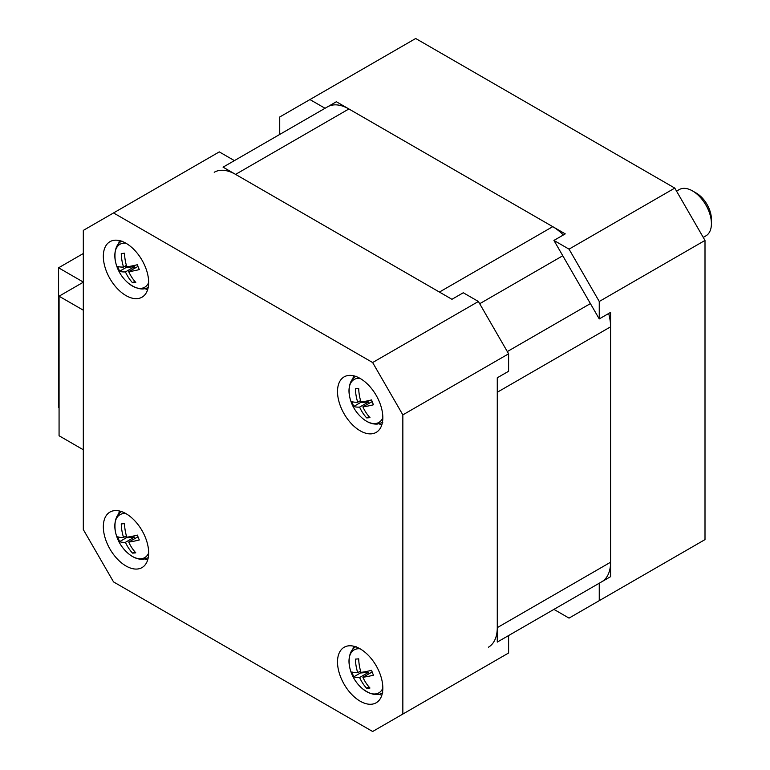 <?xml version="1.0" encoding="UTF-8"?>
<svg xmlns="http://www.w3.org/2000/svg" width="770" height="770" viewBox="0 0 770 770"><rect width="100%" height="100%" fill="white"/><g stroke="black" fill="none" stroke-linecap="round" stroke-linejoin="round"><path stroke-width="1.16" d="M59.069 435.762L83.314 449.767L83.314 310.204L59.069 296.209L59.069 435.762M83.314 253.513L58.578 267.796L58.578 407.359L59.069 407.638M58.578 267.796L83.314 282.08M83.314 282.205L59.069 296.209M696.321 193.106L692.538 190.931L696.321 193.106A21.367 12.339 60 0 1 711.422 219.277L711.422 223.637A26.709 15.419 -120 0 0 692.538 190.931A26.709 15.419 -120 0 0 692.538 190.922A26.709 15.419 -120 0 0 679.188 189.603L676.541 191.133M703.251 237.391L705.898 235.861A26.709 15.419 -120 0 0 711.422 223.637M599.253 600.667L599.253 583.217L553.928 609.388L569.03 618.108L705.002 539.606L705.002 240.423L599.253 301.484L569.03 249.143L674.79 188.092L415.694 38.5L309.935 99.561L325.046 108.281L279.722 134.452L279.722 117.002L309.935 99.561M599.253 583.217L610.581 576.672L610.581 312.379L599.253 318.924L599.253 301.484M569.03 249.143L553.928 240.423L565.257 233.878L336.375 101.736L325.046 108.281M674.79 188.092L705.002 240.423M553.928 240.423L599.253 318.924M336.375 101.736L291.05 127.907M601.784 581.754A42.735 24.669 -120 0 0 610.581 562.225L610.581 326.836A42.735 24.669 -120 0 0 608.666 313.496M488.421 647.204A42.735 24.669 -120 0 0 497.276 627.646L497.276 392.257L610.581 326.836M402.845 714.059L402.845 414.876L372.632 362.535L113.536 212.944L83.314 230.394L83.314 529.577L113.536 581.908L372.632 731.5L508.604 652.999L508.604 635.548L590.398 588.328M563.342 234.994A42.735 24.669 -120 0 0 552.745 226.659L348.887 108.965A42.735 24.669 -120 0 0 327.519 106.847L223.069 167.157L327.519 106.847M552.745 226.659L439.429 292.071L235.582 174.386A42.735 24.669 -120 0 0 214.214 172.268M508.604 635.558L562.774 604.277L497.276 642.093L497.276 377.8L508.604 371.265L508.604 353.815L402.845 414.876M360.168 648.85A32.051 18.499 -120 0 0 344.142 647.272A32.051 18.499 -120 0 0 339.233 672.951A32.051 18.499 -120 0 0 360.168 701.191A32.051 18.499 -120 0 0 376.193 702.779A32.051 18.499 -120 0 0 381.102 677.1A32.051 18.499 -120 0 0 360.168 648.85M353.594 646.184A32.051 18.499 -120 0 0 352.92 649.129M126.001 513.657A32.051 18.499 -120 0 0 109.975 512.069A32.051 18.499 -120 0 0 105.057 537.749A32.051 18.499 -120 0 0 126.001 565.988A32.051 18.499 -120 0 0 142.026 567.577A32.051 18.499 -120 0 0 146.935 541.897A32.051 18.499 -120 0 0 126.001 513.657M119.417 510.982A32.051 18.499 -120 0 0 118.744 513.927M126.001 243.262A32.051 18.499 -120 0 0 109.975 241.674A32.051 18.499 -120 0 0 105.057 267.354A32.051 18.499 -120 0 0 126.001 295.593A32.051 18.499 -120 0 0 142.026 297.181A32.051 18.499 -120 0 0 146.935 271.502A32.051 18.499 -120 0 0 126.001 243.262M119.417 240.587A32.051 18.499 -120 0 0 118.744 243.532M360.168 378.455A32.051 18.499 -120 0 0 344.142 376.867A32.051 18.499 -120 0 0 339.233 402.546A32.051 18.499 -120 0 0 360.168 430.796A32.051 18.499 -120 0 0 376.193 432.374A32.051 18.499 -120 0 0 381.102 406.695A32.051 18.499 -120 0 0 360.168 378.455M353.594 375.789A32.051 18.499 -120 0 0 352.92 378.725M372.632 362.535L478.391 301.484L463.28 292.754L451.952 299.299L223.069 167.157L234.398 160.612L219.286 151.892L113.536 212.944M478.391 301.484L508.604 353.815M378.975 423.856A32.051 18.499 -120 0 0 381.853 424.742M144.798 288.654A32.051 18.499 -120 0 0 147.686 289.539M144.798 559.049A32.051 18.499 -120 0 0 147.686 559.944M378.975 694.251A32.051 18.499 -120 0 0 381.853 695.137M373.469 404.77A35.256 27.778 -94.8 0 1 371.592 399.909A38.635 8.268 158.9 0 1 360.995 401.978A38.635 30.444 -94.8 0 1 358.704 388.427A35.256 7.546 158.9 0 1 355.422 388.696A38.635 30.444 85.2 0 0 357.723 402.248A38.635 8.268 158.9 0 1 351.919 401.555A35.256 27.778 85.2 0 0 353.796 406.425A38.635 8.268 -21.1 0 0 359.6 407.118A38.635 30.444 85.2 0 0 366.684 417.908A35.256 7.546 -21.1 0 0 369.966 417.629A38.635 30.444 -94.8 0 1 362.872 406.849A38.635 8.268 -21.1 0 0 373.469 404.77M362.872 406.849L372.17 401.622M369.013 416.57L366.684 417.908M359.811 401.045L360.418 402.604L368.609 401.921L369.119 403.239M368.609 401.921L359.6 407.118M360.418 402.604L353.796 406.425M360.581 400.602L357.723 402.248M124.528 253.224A35.256 7.546 158.9 0 1 121.256 253.503A38.635 30.444 85.2 0 0 123.547 267.055A38.635 8.268 158.9 0 1 117.752 266.362A35.256 27.778 85.2 0 0 119.629 271.223A38.635 8.268 -21.1 0 0 125.433 271.925A38.635 30.444 85.2 0 0 132.517 282.706A35.256 7.546 -21.1 0 0 135.79 282.436A38.635 30.444 -94.8 0 1 128.706 271.646A38.635 8.268 -21.1 0 0 139.293 269.577A35.256 27.778 -94.8 0 1 137.416 264.707A38.635 8.268 158.9 0 1 126.829 266.776A38.635 30.444 -94.8 0 1 124.528 253.224M128.706 271.646L138.003 266.42M134.837 281.368L132.517 282.706M125.645 265.842L126.251 267.411L134.442 266.718L134.952 268.037M134.442 266.718L125.433 271.925M126.251 267.411L119.629 271.223M126.405 265.4L123.547 267.055M117.752 536.757A35.256 27.778 85.2 0 0 119.629 541.628A38.635 8.268 -21.1 0 0 125.433 542.321A38.635 30.444 85.2 0 0 132.517 553.11A35.256 7.546 -21.1 0 0 135.79 552.831A38.635 30.444 -94.8 0 1 128.706 542.041A38.635 8.268 -21.1 0 0 139.293 539.972A35.256 27.778 -94.8 0 1 137.416 535.102A38.635 8.268 158.9 0 1 126.829 537.181A38.635 30.444 -94.8 0 1 124.528 523.619A35.256 7.546 158.9 0 1 121.256 523.898A38.635 30.444 85.2 0 0 123.547 537.45A38.635 8.268 158.9 0 1 117.752 536.757M125.645 536.247L126.251 537.807L119.629 541.628M126.405 535.804L123.547 537.45M128.706 542.041L138.003 536.815M134.837 551.763L132.517 553.11M126.251 537.807L134.442 537.113L134.952 538.442M134.442 537.113L125.433 542.321M366.684 688.303A35.256 7.546 -21.1 0 0 369.966 688.034A38.635 30.444 -94.8 0 1 362.872 677.244A38.635 8.268 -21.1 0 0 373.469 675.175A35.256 27.778 -94.8 0 1 371.592 670.304A38.635 8.268 158.9 0 1 360.995 672.374A38.635 30.444 -94.8 0 1 358.704 658.822A35.256 7.546 158.9 0 1 355.422 659.101A38.635 30.444 85.2 0 0 357.723 672.653A38.635 8.268 158.9 0 1 351.919 671.95A35.256 27.778 85.2 0 0 353.796 676.82A38.635 8.268 -21.1 0 0 359.6 677.513A38.635 30.444 85.2 0 0 366.684 688.303L369.013 686.965M359.811 671.44L360.418 672.999L368.609 672.316L369.119 673.635M368.609 672.316L359.6 677.513M360.418 672.999L353.796 676.82M360.581 670.997L357.723 672.653M362.872 677.244L372.17 672.018M497.276 627.646L610.581 562.225M507.305 351.572L590.398 303.601M479.681 303.726L562.774 255.756M235.582 174.386L348.887 108.965M360.119 378.426A24.784 14.312 -120 0 0 357.8 378.368A24.784 14.312 -120 0 0 349.445 395.693A38.721 38.721 0 0 0 362.535 418.38A24.784 14.312 -120 0 0 375.221 423.548A24.784 14.312 -120 0 0 382.834 417.764M125.953 243.233A24.784 14.312 -120 0 0 121.246 243.695A24.784 14.312 -120 0 0 115.269 260.491C114.095 250.587 116.299 244.071 121.891 240.962M115.269 260.491A38.721 38.721 0 0 0 128.369 283.177A24.784 14.312 -120 0 0 148.658 282.561M125.953 513.629A24.784 14.312 -120 0 0 123.633 513.571A24.784 14.312 -120 0 0 115.269 530.896C114.095 520.982 116.299 514.476 121.891 511.357M115.269 530.896A38.721 38.721 0 0 0 128.369 553.582A24.784 14.312 -120 0 0 141.054 558.75A24.784 14.312 -120 0 0 148.658 552.966M360.119 648.831A24.784 14.312 -120 0 0 349.445 666.088A38.721 38.721 0 0 0 362.535 688.775A24.784 14.312 -120 0 0 377.598 693.433A24.784 14.312 -120 0 0 382.834 688.159M362.535 418.38C367.396 422.48 372.343 424.376 377.367 424.078L382.767 422.412M349.445 395.693C348.271 385.78 350.475 379.273 356.058 376.155M128.369 283.177C136.367 289.154 143.105 290.502 148.6 287.22M128.369 553.582C133.229 557.673 138.177 559.578 143.201 559.28L148.6 557.615M362.535 688.775C370.534 694.752 377.281 696.099 382.767 692.817M349.445 666.088C348.271 656.184 350.475 649.668 356.058 646.559"/></g></svg>
